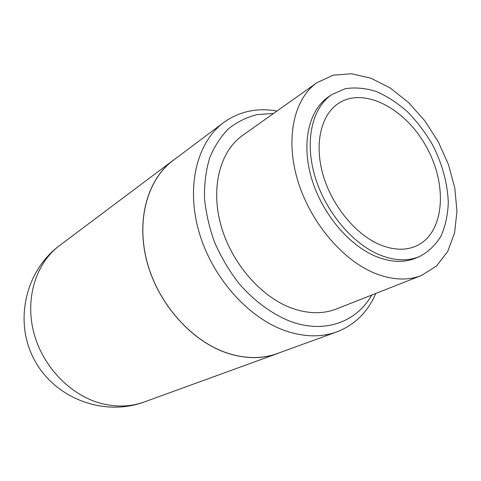 <?xml version="1.0" encoding="UTF-8"?>
<svg xmlns="http://www.w3.org/2000/svg" width="481" height="481" viewBox="0 0 481 481"><rect width="100%" height="100%" fill="white"/><g stroke="black" fill="none" stroke-linecap="round" stroke-linejoin="round"><path stroke-width="0.72" d="M371.783 295.039C356.758 321.807 324.976 333.952 290.861 321.561C272.294 314.309 254.239 301.136 238.871 283.363C229.221 270.797 221.158 257.197 214.682 242.562C209.283 227.639 205.88 212.764 204.479 197.95C204.263 183.483 206.006 170.088 209.722 157.762C214.472 146.296 220.773 136.598 228.637 128.674C237.217 121.897 246.729 117.196 257.185 114.562L273.515 113.504M421.422 275.487L336.423 308.97C323.016 314.189 308.177 313.937 291.895 308.213C260.864 296.999 231.247 262.812 220.875 225.048C210.45 187.265 220.184 151.142 242.514 135.498L317.021 82.636L333.231 75.174L351.575 73.767L370.923 78.205L390.199 87.981L408.405 102.405L424.669 120.629L438.233 141.703L448.46 164.574L454.828 188.161L456.95 211.291L454.599 232.774L447.733 251.401L436.526 265.993L421.422 275.487C407.726 280.82 392.268 280.104 375.036 273.334C342.165 260.101 309.686 221.41 297.438 179.533C285.131 137.626 294.21 98.575 317.021 82.636M375.763 293.476C367.767 312.103 354.816 324.897 336.898 331.86C321.338 337.476 304.19 337.127 285.449 330.814C248.028 317.899 211.856 277.134 198.906 231.553C185.882 185.937 197.228 142.099 223.611 122.589C239.231 111.388 257.028 107.54 276.996 111.033M336.898 331.86L277.465 353.475C262.325 358.934 245.833 358.88 228 353.301C192.406 341.889 158.79 304.804 147.312 262.764C135.78 220.701 147.348 179.557 173.022 160.534L223.611 122.589M280.309 352.441L277.483 353.541C262.331 359.006 245.839 358.946 227.994 353.373C192.376 341.949 158.742 304.846 147.258 262.782C135.708 220.689 147.288 179.521 172.968 160.48L175.439 158.718M379.677 244.601C355.303 234.277 331.643 205.321 322.913 174.393C314.135 143.452 321.116 114.706 338.474 103.355C364.364 86.279 406.241 109.043 426.912 147.829C448.088 186.345 444.252 233.856 415.8 246.194C405.188 250.685 393.145 250.156 379.677 244.601M379.299 254.75C351.695 243.254 324.705 210.534 314.652 175.427C304.551 140.302 312.331 107.654 331.788 94.607L345.238 88.708C355.212 87.175 365.626 88.125 376.479 91.57C387.307 96.338 397.697 103.114 407.635 111.899C417.099 121.627 425.396 132.588 432.539 144.781C442.358 164.045 447.613 183.417 448.298 202.91C447.757 215.296 445.28 226.437 440.873 236.339C435.389 245.25 428.258 251.996 419.468 256.577C407.647 261.43 394.264 260.816 379.299 254.75M419.468 256.577L415.806 258.105C403.998 262.951 390.626 262.361 375.697 256.337C348.148 244.919 321.26 212.361 311.279 177.405C301.244 142.424 309.061 109.878 328.505 96.837L331.788 94.607M100.529 403.264C69.721 394.889 42.021 365.692 33.526 331.595C25 297.474 36.34 262.836 59.596 245.532C25.198 270.977 13.6 321.897 34.56 360.227C55.195 398.737 104.173 416.859 144.282 401.972C130.555 406.908 115.975 407.341 100.529 403.264M172.968 160.48L59.596 245.532M277.483 353.541L144.282 401.972"/></g></svg>
